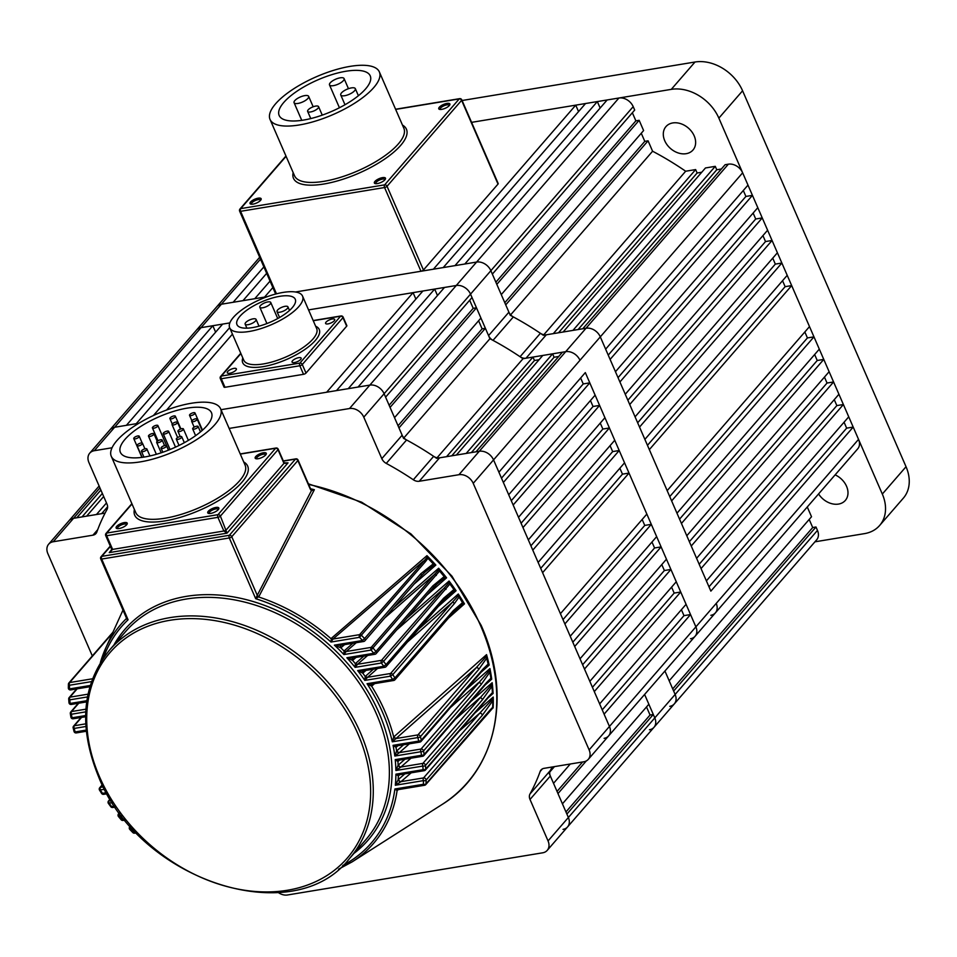 <?xml version="1.0" encoding="UTF-8"?>
<svg xmlns="http://www.w3.org/2000/svg" width="957" height="957" viewBox="0 0 957 957"><rect width="100%" height="100%" fill="white"/><g stroke="black" fill="none" stroke-linecap="round" stroke-linejoin="round"><path stroke-width="1.44" d="M92.339 655.94L47.85 553.613A11.915 9.056 -139.1 0 1 48.663 544.186A11.915 9.056 -139.1 0 1 53.209 541.746L92.925 535.178L97.71 529.676M260.495 259.144L221.378 304.23A11.915 9.056 -139.1 0 0 216.832 306.671A11.915 9.056 40.9 0 1 221.378 304.23L201.042 327.665A11.915 9.056 -139.1 0 0 196.496 330.105A11.915 9.056 40.9 0 1 201.042 327.665L114.625 427.277A11.915 9.056 -139.1 0 0 110.079 429.717A11.915 9.056 40.9 0 1 114.625 427.277L94.288 450.711L112.041 447.768M229.13 428.425L349.508 408.531L369.845 385.097A11.915 9.056 40.9 0 1 384.116 393.734L402.155 435.208A7.943 6.029 -139.1 0 0 406.593 439.969A256.273 194.582 40.9 0 1 433.653 456.333A7.943 6.029 -139.1 0 0 439.562 457.829L419.226 481.263A7.943 6.029 40.9 0 1 413.316 479.768L433.653 456.333M212.825 325.727L126.396 425.327L114.625 427.277L138.837 423.269L136.217 423.7L222.634 324.1L229.847 322.904L201.042 327.665L212.825 325.727L215.624 332.175M423.449 270.006L498.011 184.079L461.609 100.341L387.047 186.28L423.449 270.006A1.986 0.694 156.5 0 1 420.972 271.25L476.598 262.062A11.915 9.056 40.9 0 1 490.869 270.687L470.533 294.134L472.016 297.543L385.599 397.143L384.116 393.734A11.915 9.056 -139.1 0 0 369.845 385.097L358.062 387.047L444.479 287.447L456.262 285.497L308.561 309.901L413.065 292.639L326.648 392.238L220.995 409.692L369.845 385.097L456.262 285.497A11.915 9.056 40.9 0 1 470.533 294.134L488.572 335.608L508.909 312.173A7.943 6.029 -139.1 0 0 513.347 316.934A256.273 194.582 40.9 0 1 540.406 333.287A7.943 6.029 -139.1 0 0 546.315 334.794L525.979 358.229A7.943 6.029 40.9 0 1 520.07 356.722L540.406 333.287M473.225 483.333A11.915 9.056 -139.1 0 0 458.941 474.708L728.361 164.173A11.915 9.056 40.9 0 1 742.644 172.81L600.302 336.864A11.915 9.056 -139.1 0 0 586.031 328.227A11.915 9.056 40.9 0 1 600.302 336.864L579.966 360.299A11.915 9.056 -139.1 0 0 565.695 351.662A11.915 9.056 40.9 0 1 579.966 360.299L493.549 459.898A11.915 9.056 -139.1 0 0 479.278 451.273A11.915 9.056 40.9 0 1 493.549 459.898L473.225 483.333L589.129 749.905L609.453 726.459A11.915 9.056 40.9 0 1 608.64 735.897A11.915 9.056 -139.1 0 0 609.453 726.459L695.883 626.859A11.915 9.056 40.9 0 1 695.069 636.297A11.915 9.056 -139.1 0 0 695.883 626.859L716.207 603.424A11.915 9.056 40.9 0 1 715.393 612.863A11.915 9.056 -139.1 0 0 716.207 603.424L858.549 439.371A11.915 9.056 40.9 0 1 857.735 448.809L695.069 636.297A11.915 9.056 -139.1 0 1 690.523 638.738M493.549 459.898L609.453 726.459L604.106 714.161L690.523 614.561L695.883 626.859L585.325 372.596L498.908 472.196L493.549 459.898M570.288 763.997L553.517 783.328L548.983 772.909A256.273 194.582 40.9 0 0 552.225 766.988A256.273 194.582 40.9 0 1 550.323 770.529A7.943 6.029 -139.1 0 0 550.347 776.019L530.011 799.454L548.05 840.94A11.915 9.056 -139.1 0 1 547.237 850.366A11.915 9.056 -139.1 0 1 542.691 852.807L287.471 894.986A11.915 9.056 -139.1 0 1 278.272 892.51M100.868 490.044L76.811 517.773L73.545 518.311A11.915 9.056 -139.1 0 0 69 520.752A11.915 9.056 40.9 0 1 73.545 518.311L105.091 513.096M525.979 358.229L565.695 351.662L562.429 352.212L476.012 451.812L479.278 451.273L439.562 457.829M548.05 840.94L568.374 817.505A11.915 9.056 40.9 0 1 567.561 826.932A11.915 9.056 -139.1 0 0 568.374 817.505L550.347 776.019M530.011 799.454A7.943 6.029 40.9 0 1 529.999 793.963L550.323 770.529M542.38 768.89L540.155 771.462A256.273 194.582 40.9 0 1 529.999 793.963M540.155 771.462A7.943 6.029 40.9 0 1 541.016 769.966A7.943 6.029 40.9 0 1 544.055 768.339L583.77 761.772A11.915 9.056 -139.1 0 0 588.316 759.332A11.915 9.056 -139.1 0 0 589.129 749.905M458.941 474.708L419.226 481.263M406.593 439.969L386.269 463.403A256.273 194.582 40.9 0 1 413.316 479.768M386.269 463.403A7.943 6.029 40.9 0 1 381.819 458.642L402.155 435.208M618.928 98.009L476.598 262.062L464.815 264.012L607.157 99.959L618.928 98.009A11.915 9.056 40.9 0 1 633.199 106.646L634.694 110.055L492.353 274.109L490.869 270.687A11.915 9.056 -139.1 0 0 476.598 262.062L456.262 285.497A11.915 9.056 -139.1 0 1 470.533 294.134L363.78 417.168L381.819 458.642M363.78 417.168A11.915 9.056 -139.1 0 0 349.508 408.531M94.288 450.711A11.915 9.056 -139.1 0 0 89.743 453.151A11.915 9.056 -139.1 0 0 88.929 462.578L106.969 504.064A7.943 6.029 40.9 0 1 106.981 509.555A256.273 194.582 40.9 0 0 96.824 532.056A7.943 6.029 40.9 0 1 95.951 533.551A7.943 6.029 40.9 0 1 92.925 535.178M653.308 714.484L654.791 717.894A11.915 9.056 40.9 0 1 653.978 727.332A11.915 9.056 -139.1 0 0 654.791 717.894L568.374 817.505L566.891 814.084L653.308 714.484L650.042 715.023L646.513 706.924M807.265 506.971L811.524 516.744L669.182 680.798L664.936 671.013L675.128 694.459A11.915 9.056 40.9 0 1 674.314 703.897A11.915 9.056 -139.1 0 0 675.128 694.459L654.791 717.894L644.599 694.459L648.858 704.232L562.429 803.832L557.979 793.58L586.306 760.923M466.191 453.427L456.369 455.053L542.786 355.454L552.608 353.827L466.191 453.427M480.94 318.047L476.478 307.795L390.061 407.407L394.523 417.659L480.94 318.047M489.924 338.718L485.39 328.299L398.973 427.911L403.507 438.33A256.273 194.582 40.9 0 1 436.583 458.319L446.56 456.68L532.977 357.069L523 358.719A256.273 194.582 40.9 0 0 489.924 338.718L403.902 437.863M103.679 496.492L86.632 516.146L96.442 514.519L106.49 502.951M415.876 299.086L413.065 292.639M434.669 289.062L348.252 388.674L336.469 390.612L422.886 291.012L434.669 289.062L437.469 295.522M476.478 307.795L473.213 308.333L469.684 300.235M478.596 320.739L482.125 328.849L485.39 328.299M539.078 359.724L534.461 360.49L532.977 357.069M558.721 356.483L554.091 357.248L552.608 353.827M589.775 382.848L595.122 395.157L508.705 494.757L503.358 482.46L589.775 382.848L583.232 383.936L580.648 377.979M599.584 405.409L604.932 417.707L518.515 517.318L513.167 505.009L599.584 405.409L593.041 406.486L590.457 400.54M609.394 427.958L614.741 440.268L528.324 539.868L522.977 527.57L609.394 427.958L602.85 429.047L600.266 423.09M619.203 450.52L624.55 462.817L538.133 562.429L532.786 550.119L619.203 450.52L612.659 451.596L610.076 445.651M629.012 473.069L646.836 514.088L560.419 613.688L542.595 572.681L629.012 473.069L622.469 474.158L619.873 468.212M642.171 519.472L644.755 525.417L651.298 524.34L656.646 536.638L570.228 636.238L564.881 623.94L651.298 524.34M651.98 542.021L654.564 547.978L661.108 546.89L666.455 559.199L580.038 658.799L574.69 646.489L661.108 546.89M661.777 564.582L664.373 570.528L670.917 569.451L676.264 581.748L589.847 681.348L584.5 669.051L670.917 569.451M671.587 587.131L674.171 593.089L680.714 592L686.073 604.31L599.656 703.909L594.297 691.6L680.714 592M681.396 609.693L683.98 615.638L690.523 614.561M563.015 829.372A11.915 9.056 -139.1 0 0 567.561 826.932L816.656 539.844A11.915 9.056 40.9 0 0 817.469 530.405L815.974 526.996L673.644 691.05L675.128 694.459L817.469 530.405M604.106 738.337A11.915 9.056 -139.1 0 0 608.64 735.897L588.316 759.332M153.383 415.553L229.632 327.665M166.578 410.039L232.443 334.125M549.808 771.964L554.45 766.617M437.062 457.769L523 358.719M593.041 406.486L511.301 500.702M683.98 615.638L602.24 709.855M583.232 383.936L501.492 478.153M602.85 429.047L521.098 523.264M612.659 451.596L530.908 545.813M622.469 474.158L540.717 568.374M644.755 525.417L563.003 619.634M674.171 593.089L592.431 687.305M664.373 570.528L582.622 664.744M654.564 547.978L572.812 642.195M107.603 506.791L101.645 513.67M102.351 493.453L82.015 516.912M398.04 425.757L482.125 328.849M389.128 405.254L473.213 308.333M534.461 360.49L451.752 455.819M554.091 357.248L471.382 452.577M557.046 791.427L582.598 761.963M565.958 811.931L650.042 715.023M449.312 105.569A6.065 2.105 -23.5 0 0 449.802 104.851A6.065 2.105 -23.5 0 0 446.273 103.535A6.065 2.105 -23.5 0 0 439.335 107.208A6.065 2.105 -23.5 0 0 439.466 109.349A6.065 2.105 -23.5 0 0 444.467 108.596A6.065 2.105 -23.5 0 0 449.312 105.569M449.335 105.533A4.964 1.723 -23.5 0 0 449.288 105.342A4.964 1.723 -23.5 0 0 445.483 105.21A4.964 1.723 -23.5 0 0 440.639 108.009A4.964 1.723 -23.5 0 0 440.184 109.313A4.964 1.723 -23.5 0 0 440.28 109.469M384.929 179.772A6.065 2.105 -23.5 0 0 385.408 179.067A6.065 2.105 -23.5 0 0 381.879 177.751A6.065 2.105 -23.5 0 0 374.941 181.423A6.065 2.105 -23.5 0 0 375.084 183.565A6.065 2.105 -23.5 0 0 380.073 182.811A6.065 2.105 -23.5 0 0 384.929 179.772M384.941 179.749A4.964 1.723 -23.5 0 0 384.893 179.557A4.964 1.723 -23.5 0 0 381.101 179.426A4.964 1.723 -23.5 0 0 376.257 182.213A4.964 1.723 -23.5 0 0 375.79 183.517A4.964 1.723 -23.5 0 0 375.898 183.684M260.591 200.324A6.065 2.105 -23.5 0 0 261.07 199.618A6.065 2.105 -23.5 0 0 257.541 198.29A6.065 2.105 -23.5 0 0 250.602 201.975A6.065 2.105 -23.5 0 0 250.746 204.104A6.065 2.105 -23.5 0 0 255.734 203.363A6.065 2.105 -23.5 0 0 260.591 200.324A4.964 1.723 -23.5 0 0 260.555 200.109A4.964 1.723 -23.5 0 0 256.763 199.977A4.964 1.723 -23.5 0 0 251.918 202.764A4.964 1.723 -23.5 0 0 251.452 204.068A4.964 1.723 -23.5 0 0 251.559 204.236M294.816 100.605A7.943 2.751 -23.5 0 0 294.074 102.698A7.943 2.751 -23.5 0 0 300.151 102.913A7.943 2.751 -23.5 0 0 307.903 98.439A7.943 2.751 -23.5 0 0 308.644 96.358A7.943 2.751 -23.5 0 0 302.568 96.143A7.943 2.751 -23.5 0 0 294.816 100.605M330.237 82.816A7.943 2.751 -23.5 0 0 329.495 84.91A7.943 2.751 -23.5 0 0 335.584 85.125A7.943 2.751 -23.5 0 0 343.336 80.663A7.943 2.751 -23.5 0 0 344.077 78.57A7.943 2.751 -23.5 0 0 337.988 78.354A7.943 2.751 -23.5 0 0 330.237 82.816M341.493 92.889A7.943 2.751 -23.5 0 0 340.752 94.982A7.943 2.751 -23.5 0 0 346.841 95.198A7.943 2.751 -23.5 0 0 354.58 90.736A7.943 2.751 -23.5 0 0 355.322 88.642A7.943 2.751 -23.5 0 0 349.245 88.427A7.943 2.751 -23.5 0 0 341.493 92.889M308.202 109.84A5.957 2.07 -23.5 0 0 307.64 111.407A5.957 2.07 -23.5 0 0 312.209 111.562A5.957 2.07 -23.5 0 0 318.023 108.213A5.957 2.07 -23.5 0 0 318.573 106.646A5.957 2.07 -23.5 0 0 314.016 106.49A5.957 2.07 -23.5 0 0 308.202 109.84M365.598 88.917A49.668 17.226 -23.5 0 0 370.239 75.866A49.668 17.226 -23.5 0 0 332.223 74.538A49.668 17.226 -23.5 0 0 283.798 102.423A49.668 17.226 -23.5 0 0 279.157 115.474A49.668 17.226 -23.5 0 0 317.174 116.802A49.668 17.226 -23.5 0 0 365.598 88.917M275.616 103.775A59.597 20.671 -23.5 0 0 270.041 119.434A59.597 20.671 -23.5 0 0 315.666 121.037A59.597 20.671 -23.5 0 0 373.78 87.566A59.597 20.671 -23.5 0 0 379.355 71.907A59.597 20.671 -23.5 0 0 333.73 70.304A59.597 20.671 -23.5 0 0 275.616 103.775M286.083 156.314L240.697 208.626L384.666 184.845L459.228 98.906A1.986 1.507 -139.1 0 1 461.609 100.341A1.986 0.694 -23.5 0 0 461.788 99.827L498.19 183.553A1.986 0.694 156.5 0 1 498.011 184.079M227.73 371.495A4.964 1.723 -23.5 0 0 227.264 372.799A4.964 1.723 -23.5 0 0 231.068 372.931A4.964 1.723 -23.5 0 0 235.912 370.144A4.964 1.723 -23.5 0 0 236.367 368.84A4.964 1.723 -23.5 0 0 232.575 368.708A4.964 1.723 -23.5 0 0 227.73 371.495M292.507 360.789A4.964 1.723 -23.5 0 0 292.052 362.093A4.964 1.723 -23.5 0 0 295.845 362.225A4.964 1.723 -23.5 0 0 300.689 359.437A4.964 1.723 -23.5 0 0 301.156 358.133A4.964 1.723 -23.5 0 0 297.352 358.002A4.964 1.723 -23.5 0 0 292.507 360.789M326.062 322.126A4.964 1.723 -23.5 0 0 325.595 323.43A4.964 1.723 -23.5 0 0 329.399 323.562A4.964 1.723 -23.5 0 0 334.244 320.774A4.964 1.723 -23.5 0 0 334.711 319.471A4.964 1.723 -23.5 0 0 330.907 319.327A4.964 1.723 -23.5 0 0 326.062 322.126M270.185 304.039A5.957 2.07 -23.5 0 0 270.747 302.472A5.957 2.07 -23.5 0 0 266.19 302.316A5.957 2.07 -23.5 0 0 260.376 305.666A5.957 2.07 -23.5 0 0 259.814 307.233A5.957 2.07 -23.5 0 0 264.383 307.388A5.957 2.07 -23.5 0 0 270.185 304.039M255.519 320.954A5.957 2.07 -23.5 0 0 256.069 319.387A5.957 2.07 -23.5 0 0 251.512 319.231A5.957 2.07 -23.5 0 0 245.698 322.581A5.957 2.07 -23.5 0 0 245.136 324.136A5.957 2.07 -23.5 0 0 249.705 324.303A5.957 2.07 -23.5 0 0 255.519 320.954M287.387 308.441A5.957 2.07 -23.5 0 0 287.949 306.874A5.957 2.07 -23.5 0 0 283.392 306.719A5.957 2.07 -23.5 0 0 277.578 310.068A5.957 2.07 -23.5 0 0 277.016 311.635A5.957 2.07 -23.5 0 0 281.585 311.791A5.957 2.07 -23.5 0 0 287.387 308.441M292.304 307.628A31.784 11.017 156.5 0 1 261.309 325.488A31.784 11.017 156.5 0 1 236.977 324.626A31.784 11.017 156.5 0 1 239.944 316.277A31.784 11.017 156.5 0 1 270.939 298.428A31.784 11.017 156.5 0 1 295.27 299.278A31.784 11.017 156.5 0 1 292.304 307.628M233.4 317.365A39.727 13.781 156.5 0 1 272.147 295.043A39.727 13.781 156.5 0 1 302.556 296.12A39.727 13.781 156.5 0 1 298.847 306.551A39.727 13.781 156.5 0 1 260.101 328.861A39.727 13.781 156.5 0 1 229.692 327.796A39.727 13.781 156.5 0 1 233.4 317.365M346.673 326.193L342.965 317.652A1.986 0.694 156.5 0 0 343.144 317.126L346.865 325.667A1.986 0.694 156.5 0 1 346.673 326.193L306.013 373.063A1.986 0.694 156.5 0 1 303.525 374.307L224.991 387.286A1.986 0.694 156.5 0 1 224.022 387.095L220.301 378.553A1.986 0.694 156.5 0 0 221.282 378.745L224.991 387.286M393.734 607.575L438.653 568.243L439.036 569.762A197.369 149.866 40.9 0 1 445.256 577.274L437.301 583.734M438.653 568.243A197.118 149.663 40.9 0 1 446.572 577.813L445.424 577.406M406.749 618.33L449.06 581.031L449.407 582.634A197.369 149.866 40.9 0 1 454.886 590.206L448.043 595.852M449.06 581.031A197.118 149.663 40.9 0 1 456.094 590.744L455.03 590.337M418.652 629.12L458.283 594.01L458.582 595.685A197.369 149.866 40.9 0 1 463.379 603.329L457.542 608.209M458.283 594.01A197.118 149.663 40.9 0 1 464.48 603.867L463.499 603.448M486.515 656.538A197.369 149.866 40.9 0 1 488.56 664.637L482.723 670.355A1.986 1.507 -139.1 0 0 482.974 669.122L488.118 664.074A197.668 150.082 -139.1 0 0 486.646 658.213L478.799 669.362L420.422 736.639A1.986 0.873 165.4 0 1 417.838 737.584L392.298 741.807L393.722 736.974L486.551 654.636L486.646 658.213M486.551 654.636A197.118 149.663 40.9 0 1 489.194 665.079L488.596 664.72M465.688 689.985L489.936 668.584L491.216 678.836L486.252 683.705A1.986 1.507 -139.1 0 0 486.527 682.616L490.869 678.25A197.668 150.082 -139.1 0 0 489.84 672.221L481.18 684.494L423.544 750.922A1.986 0.945 170 0 1 420.924 751.723L394.822 756.042L396.629 750.97L403.567 744.785M491.204 678.776L491.731 679.159L485.211 684.901M409.345 743.828L399.38 752.621L421.02 749.044L489.757 670.199L489.84 672.221M470.856 701.457L492.185 682.712A197.118 149.663 40.9 0 1 493.094 693.454L491.731 693.957M492.185 682.712L492.676 693.059M410.996 758.207L400.947 767.012L422.934 763.375L491.922 684.351L491.91 686.42L482.364 699.818L425.47 765.409A1.986 1.017 174.9 0 1 422.827 766.067L395.887 770.517L398.16 765.205L404.943 759.2M492.831 707.678L489.589 711.027A1.986 1.507 -139.1 0 0 489.888 710.226L492.688 707.271A197.668 150.082 -139.1 0 0 492.747 700.787L482.268 715.369L426.104 780.099A1.986 1.077 -179.8 0 1 423.461 780.613L395.325 785.254L398.184 779.68L404.823 773.878M474.851 713.073L493.238 697.055L492.855 707.594M411.163 772.825L400.983 781.654L423.568 777.921L479.732 713.192L492.891 698.694L492.747 700.787M492.987 707.845L425.757 784.608A1.986 1.507 -139.1 0 0 426.044 783.807L489.888 710.226M311.121 489.517L310.403 488.453A1.986 0.694 -23.5 0 1 310.212 488.967L297.866 460.556L231.773 536.721L257.266 595.338L311.408 490.714L310.212 488.967M310.451 489.23L314.363 489.697L258.928 596.486L255.698 598.699L257.266 595.338A1.986 1.328 27.1 0 0 258.928 596.486M427.36 557.106L427.923 558.314L425.339 561.783A1.986 1.507 40.9 0 0 423.449 561.065L333 639.037L359.617 634.647L427.36 557.106A197.369 149.866 40.9 0 1 434.43 564.558L435.854 565.073L414.094 584.105M427.265 556.926L426.954 555.67A197.118 149.663 40.9 0 1 435.854 565.073M126.659 524.735A6.065 2.105 -23.5 0 0 127.149 524.029A6.065 2.105 -23.5 0 0 123.62 522.713A6.065 2.105 -23.5 0 0 116.682 526.386A6.065 2.105 -23.5 0 0 116.814 528.515A6.065 2.105 -23.5 0 0 121.814 527.774A6.065 2.105 -23.5 0 0 126.659 524.735A4.964 1.723 -23.5 0 0 126.635 524.52A4.964 1.723 -23.5 0 0 122.831 524.388A4.964 1.723 -23.5 0 0 117.986 527.175A4.964 1.723 -23.5 0 0 117.532 528.479A4.964 1.723 -23.5 0 0 117.627 528.647M265.723 454.91A6.065 2.105 -23.5 0 0 266.213 454.204A6.065 2.105 -23.5 0 0 262.685 452.888A6.065 2.105 -23.5 0 0 255.746 456.561A6.065 2.105 -23.5 0 0 255.878 458.702A6.065 2.105 -23.5 0 0 260.878 457.948A6.065 2.105 -23.5 0 0 265.723 454.91M265.747 454.886A4.964 1.723 -23.5 0 0 265.699 454.695A4.964 1.723 -23.5 0 0 261.895 454.563A4.964 1.723 -23.5 0 0 257.05 457.35A4.964 1.723 -23.5 0 0 256.584 458.666A4.964 1.723 -23.5 0 0 256.691 458.822M218.28 509.603A6.065 2.105 -23.5 0 0 218.758 508.897A6.065 2.105 -23.5 0 0 215.241 507.569A6.065 2.105 -23.5 0 0 208.303 511.253A6.065 2.105 -23.5 0 0 208.435 513.383A6.065 2.105 -23.5 0 0 213.435 512.641A6.065 2.105 -23.5 0 0 218.28 509.603M218.304 509.579A4.964 1.723 -23.5 0 0 218.256 509.387A4.964 1.723 -23.5 0 0 214.452 509.256A4.964 1.723 -23.5 0 0 209.607 512.043A4.964 1.723 -23.5 0 0 209.14 513.347A4.964 1.723 -23.5 0 0 209.248 513.514M104.696 789.322L99.516 789.98M112.567 802.672L108.428 803.222M121.826 815.795L118.572 816.261M132.592 828.666L129.805 829.42L132.867 832.602L135.547 831.848M344.64 644.623L340.848 647.817L334.4 645.138L362.536 640.496A1.986 1.089 -99.4 0 0 363.708 641.477A1.986 1.089 -99.4 0 0 364.127 641.226A1.986 1.507 -139.1 0 0 364.88 640.819L421.044 576.078A1.986 1.507 -139.1 0 0 420.733 573.829L433.222 563.9A197.668 150.082 -139.1 0 0 427.923 558.314M356.076 657.387L352.571 660.366L346.853 657.734L373.792 653.284A1.986 1.089 -99.4 0 0 374.965 654.265A1.986 1.089 -99.4 0 0 375.383 654.014A1.986 1.507 -139.1 0 0 376.137 653.607L433.043 588.029A1.986 1.507 -139.1 0 0 432.827 585.899L444.156 576.604A197.668 150.082 -139.1 0 0 439.562 571.054L371.101 650.066L343.898 654.564L344.042 651.035L352.834 643.271M366.017 670.402L362.787 673.154L357.679 670.594L383.769 666.287A1.986 1.089 -99.4 0 0 384.941 667.268A1.986 1.089 -99.4 0 0 385.36 667.017A1.986 1.507 -139.1 0 0 386.114 666.61L443.761 600.183A1.986 1.507 -139.1 0 0 443.653 598.185L453.893 589.536A197.668 150.082 -139.1 0 0 449.886 583.997L383.601 661.311L381.388 663.022L355.119 667.364L355.358 663.656L363.827 656.107M374.606 683.633L371.639 686.181L367.045 683.705L392.573 679.482A1.986 1.089 -99.4 0 0 393.746 680.463A1.986 1.089 -99.4 0 0 394.164 680.212A1.986 1.507 -139.1 0 0 394.918 679.805L453.295 612.528A1.986 1.507 -139.1 0 0 453.271 610.674L462.494 602.659A197.668 150.082 -139.1 0 0 459.013 597.12L454.443 603.532L392.789 674.601L390.48 676.168L364.832 680.403L365.203 676.503L373.386 669.182M450.508 707.486L478.667 682.604A1.986 1.507 40.9 0 1 481.18 684.494M455.412 719.257L479.84 697.797A1.986 1.507 40.9 0 1 482.364 699.818M459.3 730.992L479.732 713.192A1.986 1.507 40.9 0 1 482.268 715.369M175.095 416.989A2.979 1.029 156.5 0 1 172.188 418.664A2.979 1.029 156.5 0 1 169.903 418.592A2.979 1.029 156.5 0 1 170.179 417.802A2.979 1.029 156.5 0 1 173.085 416.128A2.979 1.029 156.5 0 1 175.37 416.211A2.979 1.029 156.5 0 1 175.095 416.989M157.606 426.332A2.979 1.029 156.5 0 1 154.711 428.006A2.979 1.029 156.5 0 1 152.426 427.935A2.979 1.029 156.5 0 1 152.701 427.145A2.979 1.029 156.5 0 1 155.608 425.47A2.979 1.029 156.5 0 1 157.893 425.554A2.979 1.029 156.5 0 1 157.606 426.332M134.04 437.827A2.979 1.029 -23.5 0 0 133.765 438.605A2.979 1.029 -23.5 0 0 136.038 438.689A2.979 1.029 -23.5 0 0 138.944 437.014A2.979 1.029 -23.5 0 0 139.232 436.236A2.979 1.029 -23.5 0 0 136.947 436.153A2.979 1.029 -23.5 0 0 134.04 437.827M148.766 435.387A2.979 1.029 -23.5 0 0 148.491 436.177A2.979 1.029 -23.5 0 0 150.763 436.26A2.979 1.029 -23.5 0 0 153.67 434.586A2.979 1.029 -23.5 0 0 153.945 433.796A2.979 1.029 -23.5 0 0 151.673 433.724A2.979 1.029 -23.5 0 0 148.766 435.387M163.491 432.959A2.979 1.029 -23.5 0 0 163.204 433.736A2.979 1.029 -23.5 0 0 165.489 433.82A2.979 1.029 -23.5 0 0 168.396 432.145A2.979 1.029 -23.5 0 0 168.671 431.368A2.979 1.029 -23.5 0 0 166.398 431.284A2.979 1.029 -23.5 0 0 163.491 432.959M177.248 423.09A2.979 1.029 156.5 0 1 174.341 424.764A2.979 1.029 156.5 0 1 172.057 424.681A2.979 1.029 156.5 0 1 172.332 423.903A2.979 1.029 156.5 0 1 175.239 422.228A2.979 1.029 156.5 0 1 177.524 422.312A2.979 1.029 156.5 0 1 177.248 423.09M194.726 413.747A2.979 1.029 156.5 0 1 191.819 415.422A2.979 1.029 156.5 0 1 189.534 415.338A2.979 1.029 156.5 0 1 189.821 414.56A2.979 1.029 156.5 0 1 192.728 412.886A2.979 1.029 156.5 0 1 195.001 412.969A2.979 1.029 156.5 0 1 194.726 413.747M196.879 419.848A2.979 1.029 156.5 0 1 193.972 421.523A2.979 1.029 156.5 0 1 191.687 421.439A2.979 1.029 156.5 0 1 191.962 420.661A2.979 1.029 156.5 0 1 194.869 418.987A2.979 1.029 156.5 0 1 197.154 419.07A2.979 1.029 156.5 0 1 196.879 419.848M178.217 430.53A2.979 1.029 -23.5 0 0 177.93 431.308A2.979 1.029 -23.5 0 0 180.215 431.392A2.979 1.029 -23.5 0 0 183.122 429.717A2.979 1.029 -23.5 0 0 183.397 428.927A2.979 1.029 -23.5 0 0 181.112 428.856A2.979 1.029 -23.5 0 0 178.217 430.53M137.318 444.873A2.979 1.029 -23.5 0 0 137.042 445.663A2.979 1.029 -23.5 0 0 139.327 445.735A2.979 1.029 -23.5 0 0 142.234 444.06A2.979 1.029 -23.5 0 0 142.509 443.282A2.979 1.029 -23.5 0 0 140.224 443.199A2.979 1.029 -23.5 0 0 137.318 444.873M141.72 450.603A2.979 1.029 -23.5 0 0 141.445 451.393A2.979 1.029 -23.5 0 0 143.729 451.465A2.979 1.029 -23.5 0 0 146.636 449.79A2.979 1.029 -23.5 0 0 146.911 449.012A2.979 1.029 -23.5 0 0 144.627 448.929A2.979 1.029 -23.5 0 0 141.72 450.603M156.948 441.632A2.979 1.029 -23.5 0 0 156.673 442.421A2.979 1.029 -23.5 0 0 158.958 442.493A2.979 1.029 -23.5 0 0 161.865 440.818A2.979 1.029 -23.5 0 0 162.14 440.041A2.979 1.029 -23.5 0 0 159.855 439.957A2.979 1.029 -23.5 0 0 156.948 441.632M161.362 447.362A2.979 1.029 -23.5 0 0 161.075 448.139A2.979 1.029 -23.5 0 0 163.36 448.223A2.979 1.029 -23.5 0 0 166.267 446.548A2.979 1.029 -23.5 0 0 166.542 445.771A2.979 1.029 -23.5 0 0 164.257 445.687A2.979 1.029 -23.5 0 0 161.362 447.362M176.59 438.39A2.979 1.029 -23.5 0 0 176.303 439.167A2.979 1.029 -23.5 0 0 178.588 439.251A2.979 1.029 -23.5 0 0 181.495 437.576A2.979 1.029 -23.5 0 0 181.77 436.799A2.979 1.029 -23.5 0 0 179.485 436.715A2.979 1.029 -23.5 0 0 176.59 438.39M192.931 428.09A2.979 1.029 -23.5 0 0 192.656 428.88A2.979 1.029 -23.5 0 0 194.941 428.951A2.979 1.029 -23.5 0 0 197.848 427.277A2.979 1.029 -23.5 0 0 198.123 426.499A2.979 1.029 -23.5 0 0 195.838 426.415A2.979 1.029 -23.5 0 0 192.931 428.09M206.844 425.793A49.668 17.226 -23.5 0 0 211.485 412.754A49.668 17.226 -23.5 0 0 173.468 411.414A49.668 17.226 -23.5 0 0 125.044 439.311A49.668 17.226 -23.5 0 0 120.403 452.362A49.668 17.226 -23.5 0 0 158.419 453.69A49.668 17.226 -23.5 0 0 206.844 425.793M116.862 440.663A59.597 20.671 -23.5 0 0 111.287 456.322A59.597 20.671 -23.5 0 0 156.912 457.913A59.597 20.671 -23.5 0 0 215.026 424.441A59.597 20.671 -23.5 0 0 220.6 408.795A59.597 20.671 -23.5 0 0 174.975 407.192A59.597 20.671 -23.5 0 0 116.862 440.663M425.339 561.783L359.509 637.326L331.002 642.039L331.433 638.259A1.986 1.232 49.4 0 0 333 639.037L331.002 642.039A165.226 125.451 -139.1 0 0 255.698 598.699L229.297 537.966L101.681 559.055A1.986 0.694 156.5 0 1 100.712 558.864L126.396 617.947L128.082 619.777L126.109 618.856L126.432 618.174M331.433 638.259L426.954 555.67M446.572 577.813L426.774 595.242M456.094 590.744L438.222 606.559M464.48 603.867L448.498 618.055M489.194 665.079L481.096 672.233M397.909 745.718L395.995 747.333L393.064 745.336L396.569 745.934L419.884 742.082A1.986 1.089 -99.4 0 1 418.711 741.101A1.986 0.885 -13.4 0 0 421.307 740.192L482.974 669.122M399.583 760.085L397.897 761.497L395.229 759.631L398.519 760.277A1.986 1.459 60.1 0 1 398.543 760.265L398.519 760.265A1.986 1.459 60.1 0 0 397.897 761.497A167.176 126.934 40.9 0 1 398.16 765.205A1.986 1.017 -139.8 0 0 400.648 767.239L395.887 770.517A165.226 125.451 -139.1 0 0 395.229 759.631L421.511 755.288A1.986 0.957 -8.8 0 0 424.13 754.523L486.527 682.616M493.094 693.454L488.082 697.832M399.787 774.703L398.339 775.912L395.911 774.177L398.949 774.859A1.986 1.471 59.8 0 1 398.973 774.847L399.081 774.763M398.327 789.609L397.095 790.602L394.894 788.987L397.729 789.704A1.986 1.232 49.4 0 0 397.538 790.279M367.62 655.485L357.595 664.278L381.496 660.33L443.881 588.423L396.593 630.029M356.291 642.697L346.147 651.526L371.208 647.375L434.322 574.643L384.738 617.935M377.513 668.5L367.56 677.293L390.588 673.489L452.242 602.42L407.419 642.063M394.128 736.531A1.986 1.28 -131.6 0 0 396.425 738.457L417.934 734.892L476.311 667.615L392.298 741.807A165.226 125.451 -139.1 0 0 367.045 683.705L371.818 684.088L393.746 680.463A1.986 1.986 0 0 0 394.918 679.805A1.986 1.507 -139.1 0 0 394.906 677.951L453.271 610.674M491.766 693.933L488.572 697.258A1.986 1.507 -139.1 0 0 488.86 696.313L492.424 692.641A197.668 150.082 -139.1 0 0 491.91 686.42M119.721 813.019L119.254 813.558A1.986 1.507 -139.1 0 0 118.501 813.964A1.986 1.986 0 0 0 118.465 816.524L121.18 819.766L124.374 819.036M338.539 869.207L352.08 861.91A167.176 126.934 40.9 0 0 397.095 790.602A1.986 1.495 59.5 0 1 397.729 789.704L424.573 785.266A1.986 1.986 0 0 0 425.757 784.608A1.986 1.507 -139.1 0 1 424.992 785.015A1.986 1.089 -99.4 0 1 424.573 785.266A1.986 1.089 -99.4 0 1 423.401 784.285A1.986 1.101 1.6 0 0 426.044 783.807A197.668 150.082 40.9 0 0 426.104 780.099A1.986 1.507 40.9 0 0 423.568 777.921A1.986 1.089 -99.4 0 0 423.461 780.613A195.683 148.574 -139.1 0 1 423.401 784.285L394.894 788.987A165.226 125.451 -139.1 0 1 342.738 865.511M398.626 779.237A1.986 1.244 -130.9 0 0 400.983 781.654L395.325 785.254A165.226 125.451 -139.1 0 0 395.911 774.177L423.114 769.679A1.986 1.029 -3.8 0 0 425.745 769.057L488.86 696.313M110.402 799.251L109.277 800.554A1.986 1.507 -139.1 0 0 108.524 800.961A1.986 1.986 0 0 0 108.404 803.413L110.809 806.715L114.744 805.973M398.591 764.763A1.986 1.256 -131.2 0 0 400.947 767.012L400.648 767.239M102.483 785.039L100.473 787.348A1.986 1.507 -139.1 0 0 99.719 787.755A1.986 1.986 0 0 0 99.528 790.111L101.645 793.449L106.538 792.683M397.047 750.527A1.986 1.268 -131.4 0 0 399.38 752.621L394.822 756.042A165.226 125.451 -139.1 0 0 393.064 745.336L418.711 741.101A195.683 148.574 -139.1 0 0 417.838 737.584A1.986 1.089 -99.4 0 1 417.934 734.892A1.986 1.507 40.9 0 1 420.422 736.639A197.668 150.082 40.9 0 1 421.307 740.192A1.986 1.507 -139.1 0 1 420.302 741.831A1.986 1.089 -99.4 0 1 419.884 742.082A1.986 1.986 0 0 0 421.056 741.424L482.723 670.355M85.879 726.495L74.227 728.421A1.986 0.885 166.6 0 1 73.151 727.906L74.036 731.459A1.986 0.873 -14.6 0 0 75.113 731.938A1.986 1.089 80.6 0 0 76.285 732.918A1.986 1.986 0 0 1 74.036 731.459A1.986 0.873 -14.6 0 1 74.215 730.933M85.735 711.864L71.44 714.233A1.986 0.957 171.2 0 1 70.316 713.563L70.914 717.164A1.986 0.945 -10 0 0 72.026 717.798A1.986 1.089 80.6 0 0 73.199 718.779A1.986 1.986 0 0 1 70.914 717.164A1.986 0.945 -10 0 1 71.105 716.649M392.573 679.482L394.906 677.951A197.668 150.082 40.9 0 0 392.789 674.601A1.986 1.507 40.9 0 0 390.588 673.489A1.986 1.089 -99.4 0 0 390.48 676.168A195.683 148.574 -139.1 0 1 392.573 679.482M365.598 676.073A1.986 1.268 -131.5 0 0 367.56 677.293L364.832 680.403A165.226 125.451 -139.1 0 0 357.679 670.594L362.847 670.917L384.941 667.268A1.986 1.986 0 0 0 386.114 666.61A1.986 1.507 -139.1 0 0 386.018 664.613L443.653 598.185M87.458 696.935L69.837 699.842A1.986 1.029 176.2 0 1 68.701 699.005L68.701 699.005A1.986 1.029 176.2 0 1 68.892 698.514A1.986 1.507 -139.1 0 1 69.179 697.569A1.986 1.986 0 0 0 68.701 699.005L68.988 702.665A1.986 1.017 -5.1 0 0 70.112 703.455A1.986 1.089 80.6 0 0 71.285 704.448A1.986 1.986 0 0 1 68.988 702.665A1.986 1.017 -5.1 0 1 69.179 702.163M383.769 666.287L386.018 664.613A197.668 150.082 40.9 0 0 383.601 661.311A1.986 1.507 40.9 0 0 381.496 660.33A1.986 1.089 -99.4 0 0 381.388 663.022A195.683 148.574 -139.1 0 1 383.769 666.287M355.741 663.213A1.986 1.268 -131.3 0 0 357.595 664.278L355.119 667.364A165.226 125.451 -139.1 0 0 346.853 657.734L352.475 657.985L374.965 654.265A1.986 1.986 0 0 0 376.137 653.607A1.986 1.507 -139.1 0 0 375.934 651.478L432.827 585.899M91.453 681.623L69.538 685.236A1.986 1.101 -178.4 0 1 68.402 684.207A1.986 1.101 -178.4 0 1 68.593 683.765A1.986 1.507 -139.1 0 1 68.892 682.963A1.986 1.986 0 0 0 68.402 684.207L68.342 687.927A1.986 1.077 0.2 0 0 69.49 688.908A1.986 1.089 80.6 0 0 70.651 689.901A1.986 1.986 0 0 1 68.342 687.927A1.986 1.077 0.2 0 1 68.533 687.473M373.792 653.284L375.934 651.478A197.668 150.082 40.9 0 0 373.218 648.224A1.986 1.507 40.9 0 0 371.208 647.375A1.986 1.089 -99.4 0 0 371.101 650.066A195.683 148.574 -139.1 0 1 373.792 653.284M344.424 650.604A1.986 1.256 -131 0 0 346.147 651.526L343.898 654.564A165.226 125.451 -139.1 0 0 334.4 645.138L340.572 645.293L363.708 641.477A1.986 1.986 0 0 0 364.88 640.819A1.986 1.507 -139.1 0 0 364.557 638.558L420.733 573.829M362.536 640.496L364.557 638.558A197.668 150.082 40.9 0 0 361.507 635.364A1.986 1.507 40.9 0 0 359.617 634.647A1.986 1.089 -99.4 0 0 359.509 637.326A195.683 148.574 -139.1 0 1 362.536 640.496M340.836 645.257A1.986 1.22 -116.3 0 0 340.848 647.817A167.176 126.934 40.9 0 1 344.042 651.035A1.986 1.22 -145.9 0 0 345.896 651.753M340.907 645.245A1.986 1.244 -130.9 0 0 341.35 647.494M434.622 564.69L425.207 571.927M332.761 639.264A1.986 1.232 33.5 0 1 331.05 638.702A167.176 126.934 40.9 0 0 258.605 596.965A1.986 1.196 41.4 0 1 257.122 595.625M100.401 662.555A167.176 126.934 40.9 0 1 105.701 648.14A167.176 126.934 40.9 0 1 126.109 618.856A1.986 1.603 -157.8 0 0 126.468 618.09M310.558 488.776A197.226 149.747 40.9 0 1 314.363 489.697L311.408 490.714A1.986 1.376 -48.9 0 0 311.073 489.482M488.572 697.258L425.458 770.002A1.986 1.507 -139.1 0 1 424.705 770.409A1.986 1.089 -99.4 0 1 424.286 770.66L398.973 774.847A1.986 1.471 59.8 0 0 398.339 775.912A167.176 126.934 40.9 0 1 398.184 779.68A1.986 0.981 -138.7 0 0 400.684 781.893M398.77 775.589A1.986 1.256 49 0 1 398.997 774.835L398.949 774.859M396.437 747.01A1.986 1.268 48.5 0 1 396.641 745.922A1.986 1.435 60.5 0 0 395.995 747.333A167.176 126.934 40.9 0 1 396.629 750.97A1.986 1.053 -140.8 0 0 399.093 752.848M398.339 761.174A1.986 1.268 48.7 0 1 398.567 760.265M371.974 684.064A1.986 1.34 62.2 0 0 371.639 686.181A167.176 126.934 40.9 0 1 384.846 711.218A167.176 126.934 40.9 0 1 393.722 736.974A1.986 1.089 -141.6 0 0 396.162 738.684M478.799 669.362A1.986 1.507 40.9 0 0 476.311 667.615L486.455 656.227M363.026 670.893A1.986 1.304 62.6 0 0 362.787 673.154A167.176 126.934 40.9 0 1 365.203 676.503A1.986 1.184 -144.7 0 0 367.309 677.52M454.443 603.532A1.986 1.507 40.9 0 0 452.242 602.42L458.475 595.457M372.106 685.858A1.986 1.28 48.4 0 1 372.01 684.064M352.69 657.949A1.986 1.268 63.1 0 0 352.571 660.366A167.176 126.934 40.9 0 1 355.358 663.656A1.986 1.208 -145.3 0 0 357.344 664.505M445.998 589.404A1.986 1.507 40.9 0 0 443.881 588.423L449.3 582.418M363.265 672.831A1.986 1.268 48.6 0 1 363.074 670.881M436.332 575.48A1.986 1.507 40.9 0 0 434.322 574.643L438.928 569.571M353.061 660.031A1.986 1.256 48.8 0 1 352.75 657.938M110.892 551.184L111.634 549.21A1.986 0.694 -23.5 0 0 112.615 549.402L223.866 531.015A1.986 0.694 -23.5 0 0 226.342 529.771L283.954 463.367A1.986 0.694 -23.5 0 0 284.145 462.841L288.033 462.853L283.954 463.367L278.009 449.694L220.397 516.098L227.036 533.157L223.866 531.015L217.921 517.342L106.67 535.729L112.615 549.402L109.242 552.62L111.885 549.39M458.582 595.685L459.013 597.12M463.379 603.329L462.494 602.659M449.407 582.634L449.886 583.997M454.886 590.206L453.893 589.536M439.036 569.762L439.562 571.054M445.256 577.274L444.156 576.604M434.43 564.558L433.222 563.9M263.869 266.895L233.149 302.28L221.378 304.23L267.422 296.622L264.563 297.101L272.853 287.555M742.644 172.81L747.991 185.108L605.649 349.161L600.302 336.864L710.86 591.127L853.201 427.073L858.549 439.371M633.199 106.646L490.869 270.687L508.909 312.173M728.361 164.173L725.095 164.724L582.753 328.765L586.031 328.227L546.315 334.794M649.432 729.772A11.915 9.056 -139.1 0 0 653.978 727.332M513.347 316.934L493.011 340.369A256.273 194.582 40.9 0 1 520.07 356.722M493.011 340.369A7.943 6.029 40.9 0 1 488.572 335.608M694.196 135.882A17.884 13.577 40.9 0 1 692.976 150.034A17.884 13.577 40.9 0 1 678.214 152.953A17.884 13.577 40.9 0 1 664.744 140.751A17.884 13.577 40.9 0 1 665.964 126.599A17.884 13.577 40.9 0 1 680.738 123.68A17.884 13.577 40.9 0 1 694.196 135.882M835.126 474.863A17.884 13.577 40.9 0 1 846.55 486.288A17.884 13.577 40.9 0 1 845.33 500.427A17.884 13.577 40.9 0 1 818.582 493.932M578.542 111.598L575.743 105.15L471.586 122.352L671.288 89.36L695.009 62.014A39.727 30.169 40.9 0 1 742.584 90.783L906.04 466.717A39.727 30.169 40.9 0 1 903.336 498.154L879.615 525.501A39.727 30.169 -139.1 0 0 882.318 494.051L906.04 466.717M462.087 100.509L695.009 62.014M742.584 90.783L718.863 118.13L882.318 494.051M879.615 525.501A39.727 30.169 -139.1 0 1 864.458 533.635L814.945 541.818M718.863 118.13A39.727 30.169 -139.1 0 0 671.288 89.36M572.944 330.392L563.123 332.019L705.465 167.965L715.274 166.339L572.944 330.392M643.606 130.559L639.144 120.307L496.815 284.361L501.277 294.612L643.606 130.559M652.59 151.23L648.068 140.811L505.727 304.864L510.26 315.284A256.273 194.582 40.9 0 1 543.337 335.285L553.313 333.634L695.643 169.58L685.667 171.231A256.273 194.582 40.9 0 0 652.59 151.23L510.655 314.829M639.144 120.307L635.879 120.857L632.35 112.747M641.274 133.262L644.791 141.361L648.068 140.811M701.756 172.236L697.127 173.002L695.643 169.58M721.387 168.994L716.769 169.76L715.274 166.339M752.441 195.36L757.8 207.669L615.459 371.723L610.111 359.413L752.441 195.36L745.898 196.448L743.314 190.503M762.251 217.921L767.61 230.218L625.268 394.272L619.921 381.975L762.251 217.921L755.707 218.997L753.123 213.052M772.06 240.47L777.407 252.78L635.077 416.833L629.73 404.524L772.06 240.47L765.516 241.559L762.932 235.613M781.869 263.031L787.216 275.329L644.886 439.383L639.539 427.085L781.869 263.031L775.326 264.108L772.742 258.163M791.678 285.581L809.502 326.6L667.173 490.642L649.336 449.634L791.678 285.581L785.135 286.669L782.551 280.724M804.837 331.983L807.421 337.929L813.964 336.852L819.312 349.149L676.982 513.203L671.635 500.906L813.964 336.852M814.646 354.533L817.23 360.49L823.774 359.401L829.121 371.711L686.791 535.764L681.444 523.455L823.774 359.401M824.456 377.094L827.039 383.039L833.583 381.963L838.93 394.26L696.6 558.314L691.241 546.016L833.583 381.963M834.253 399.643L836.849 405.601L843.392 404.512L848.739 416.821L706.398 580.875L701.05 568.566L843.392 404.512M844.062 422.204L846.646 428.15L853.201 427.073M809.179 519.436L812.708 527.534L815.974 526.996M597.335 101.574L454.994 265.627L443.223 267.577L585.552 103.523L597.335 101.574L600.147 108.033M295.45 291.993L433.401 269.204L575.743 105.15M266.668 273.343L242.97 300.665L254.753 298.716L270.041 281.095M669.768 706.338A11.915 9.056 -139.1 0 0 674.314 703.897M710.848 615.303A11.915 9.056 -139.1 0 0 715.393 612.863M543.815 334.735L685.667 171.231M755.707 218.997L618.043 377.668M846.646 428.15L708.993 586.82M745.898 196.448L608.245 355.107M765.516 241.559L627.852 400.217M775.326 264.108L637.661 422.779M785.135 286.669L647.47 445.328M807.421 337.929L669.756 496.599M836.849 405.601L699.184 564.259M827.039 383.039L689.375 541.71M817.23 360.49L679.566 519.149M504.794 302.711L644.791 141.361M495.882 282.207L635.879 120.857M697.127 173.002L558.505 332.773M716.769 169.76L578.136 329.531M672.711 688.896L812.708 527.534M99.935 487.891L53.209 541.746M402.466 125.068A61.583 21.353 156.5 0 1 400.672 145.392A61.583 21.353 156.5 0 1 333.55 181.962A61.583 21.353 156.5 0 1 293.165 172.595M270.041 119.434L294.565 175.825A59.597 20.671 -23.5 0 0 340.19 177.416A59.597 20.671 -23.5 0 0 398.303 143.945A59.597 20.671 -23.5 0 0 403.866 128.298L379.355 71.907M420.972 271.25L384.558 187.524L240.59 211.318L276.477 293.823M395.588 109.242L459.647 98.655A1.986 1.089 -99.4 0 0 459.228 98.906L395.66 109.409M384.558 187.524A1.986 1.089 -99.4 0 1 384.666 184.845A1.986 1.507 40.9 0 1 387.047 186.28A1.986 0.694 -23.5 0 1 384.558 187.524M285.952 156.003L239.944 209.033A1.986 1.986 0 0 0 239.621 211.126A1.986 0.694 -23.5 0 1 239.8 210.612A1.986 1.507 40.9 0 1 240.697 208.626A1.986 1.089 80.6 0 0 240.59 211.318A1.986 0.694 -23.5 0 1 239.621 211.126L275.664 294.038M229.692 327.796L243.808 360.263A39.727 13.781 -23.5 0 0 274.216 361.327A39.727 13.781 -23.5 0 0 312.963 339.017A39.727 13.781 -23.5 0 0 316.671 328.586L302.556 296.12M315.666 326.241A41.713 14.463 156.5 0 1 315.343 340.453A41.713 14.463 156.5 0 1 268.845 365.478A41.713 14.463 156.5 0 1 242.791 357.93M240.889 353.576L221.39 376.053L299.912 363.086L340.584 316.205L313.262 320.727M313.19 320.547L341.003 315.954A1.986 1.089 80.6 0 0 340.584 316.205A1.986 1.507 40.9 0 1 342.965 317.652L302.292 364.521L306.013 373.063M303.525 374.307L299.816 365.765L221.282 378.745A1.986 1.089 80.6 0 1 221.39 376.053A1.986 1.507 40.9 0 0 220.624 376.46A1.986 1.986 0 0 0 220.301 378.553M302.292 364.521A1.986 0.694 156.5 0 1 299.816 365.765A1.986 1.089 80.6 0 1 299.912 363.086A1.986 1.507 40.9 0 1 302.292 364.521M220.493 378.039A1.986 1.507 40.9 0 1 220.624 376.46L240.757 353.265M489.817 670.57A197.369 149.866 40.9 0 1 491.204 678.716M491.994 684.985A197.369 149.866 40.9 0 1 492.664 693M492.915 699.639A197.369 149.866 40.9 0 1 492.843 707.51M423.401 750.479A1.986 1.507 40.9 0 1 423.544 750.922A197.668 150.082 40.9 0 1 424.13 754.523A1.986 1.507 -139.1 0 1 423.102 756.018A1.986 1.089 -99.4 0 1 422.683 756.269A1.986 1.089 -99.4 0 1 421.511 755.288A195.683 148.574 -139.1 0 0 420.924 751.723A1.986 1.089 -99.4 0 1 421.02 749.044A1.986 1.507 40.9 0 1 423.401 750.479M425.315 764.81A1.986 1.507 40.9 0 1 425.47 765.409A197.668 150.082 40.9 0 1 425.745 769.057A1.986 1.507 -139.1 0 1 425.458 770.002A1.986 1.986 0 0 1 424.286 770.66A1.986 1.089 -99.4 0 1 423.114 769.679A195.683 148.574 -139.1 0 0 422.827 766.067A1.986 1.089 -99.4 0 1 422.934 763.375A1.986 1.507 40.9 0 1 425.315 764.81M243.712 461.956A61.583 21.353 156.5 0 1 241.918 482.268A61.583 21.353 156.5 0 1 174.796 518.85A61.583 21.353 156.5 0 1 134.399 509.483M111.287 456.322L135.81 512.713A59.597 20.671 -23.5 0 0 181.435 514.304A59.597 20.671 -23.5 0 0 239.537 480.833A59.597 20.671 -23.5 0 0 245.112 465.174L220.6 408.795M352.08 861.91L441.883 804.61A198.219 150.5 -139.1 0 0 480.725 625.95A198.219 150.5 -139.1 0 0 308.668 484.469M109.493 650.138A158.922 120.666 40.9 0 1 240.745 624.167A158.922 120.666 40.9 0 1 360.406 732.667A158.922 120.666 40.9 0 1 349.568 858.441L365.67 839.887A158.922 120.666 -139.1 0 0 376.508 714.113A158.922 120.666 -139.1 0 0 256.847 605.614A158.922 120.666 -139.1 0 0 125.582 631.584L109.493 650.138C81.967 684.578 78.295 726.674 98.463 776.438C138.669 880.368 293.5 931.46 349.568 858.441M357.93 733.911A156.936 119.158 -139.1 0 0 169.987 620.28A156.936 119.158 -139.1 0 0 99.432 776.617A156.936 119.158 -139.1 0 0 287.375 890.261A156.936 119.158 -139.1 0 0 357.93 733.911M113.895 645.066A160.908 122.173 40.9 0 1 246.392 599.668A160.908 122.173 40.9 0 1 378.996 712.869A160.908 122.173 40.9 0 1 353.97 853.369M110.426 546.411L101.789 556.364L229.393 535.274L295.486 459.109L283.392 461.107M285.042 463.344L288.033 462.853L227.036 533.157L109.242 552.62L111.646 549.844M489.936 668.584A197.118 149.663 40.9 0 1 491.731 679.159M493.238 697.055A197.118 149.663 40.9 0 1 493.166 707.941M100.892 558.35A1.986 1.507 40.9 0 1 101.789 556.364A1.986 1.089 80.6 0 0 101.681 559.055L128.082 619.777A165.226 125.451 -139.1 0 0 103.452 657.902M112.519 633.139L69.646 682.556A1.986 1.089 80.6 0 0 69.538 685.236A195.683 148.574 -139.1 0 0 69.49 688.908L90.209 685.487M77.17 688.825L69.945 697.163A1.986 1.089 80.6 0 0 69.837 699.842A195.683 148.574 -139.1 0 0 70.112 703.455L86.836 700.703M78.773 703.204L71.536 711.541A1.986 1.089 80.6 0 0 71.44 714.233A195.683 148.574 -139.1 0 0 72.026 717.798L85.616 715.549M81.572 717.391L74.335 725.741A1.986 1.089 80.6 0 0 74.227 728.421A195.683 148.574 -139.1 0 0 75.113 731.938L86.178 730.107M103.404 786.869L100.473 787.348A1.986 1.089 80.6 0 0 100.377 790.039A195.683 148.574 -139.1 0 0 102.471 793.353A1.986 1.089 80.6 0 0 103.643 794.334L107.148 793.76M111.024 800.255L109.277 800.554A1.986 1.089 80.6 0 0 109.17 803.234A195.683 148.574 -139.1 0 0 111.55 806.5A1.986 1.089 80.6 0 0 112.723 807.493L115.462 807.038M120.032 813.426L119.254 813.558A1.986 1.089 80.6 0 0 119.158 816.237A195.683 148.574 -139.1 0 0 121.85 819.455A1.986 1.089 80.6 0 0 123.01 820.436L125.211 820.077M130.308 826.106L129.757 826.752A1.986 1.507 -139.1 0 1 130.511 826.346L130.511 826.346A1.986 1.089 80.6 0 0 130.415 829.025A195.683 148.574 -139.1 0 0 133.442 832.195A1.986 1.089 80.6 0 0 134.614 833.176L136.516 832.865M112.962 632.17L68.892 682.963A1.986 1.507 -139.1 0 1 69.646 682.556L92.482 678.788M78.307 703.287L70.782 711.948A1.986 1.507 -139.1 0 1 71.536 711.541L85.903 709.173M76.704 688.896L69.179 697.569A1.986 1.507 -139.1 0 1 69.945 697.163L87.996 694.172M81.106 717.475L73.581 726.148A1.986 1.507 -139.1 0 1 74.335 725.741L85.735 723.851M132.006 503.956L106.777 533.049L218.029 514.663L275.64 448.259L240.303 454.097M229.297 537.966A1.986 1.089 -99.4 0 1 229.393 535.274A1.986 1.507 -139.1 0 1 231.773 536.721A1.986 0.694 156.5 0 1 229.297 537.966M310.403 488.453L298.046 460.03A1.986 0.694 -23.5 0 1 297.866 460.556A1.986 1.507 -139.1 0 0 295.486 459.109A1.986 1.089 -99.4 0 1 295.904 458.858L283.32 460.939M217.921 517.342A1.986 1.089 -99.4 0 1 218.029 514.663A1.986 1.507 40.9 0 1 220.397 516.098A1.986 0.694 -23.5 0 1 217.921 517.342M131.875 503.657L106.012 533.456A1.986 1.986 0 0 0 105.689 535.549A1.986 0.694 -23.5 0 1 105.88 535.023A1.986 1.507 40.9 0 1 106.777 533.049A1.986 1.089 80.6 0 0 106.67 535.729A1.986 0.694 -23.5 0 1 105.689 535.549L111.634 549.21M284.145 462.841L278.2 449.18A1.986 0.694 -23.5 0 1 278.009 449.694A1.986 1.507 -139.1 0 0 275.64 448.259A1.986 1.089 -99.4 0 1 276.059 448.008L240.219 453.929M547.237 850.366L567.561 826.932M89.743 453.151L259.682 257.277M99.121 486.024L48.663 544.186M608.64 735.897L695.069 636.297M294.074 102.698L301.754 120.355M329.495 84.91L339.436 107.758M340.752 94.982L344.998 104.744M307.64 111.407L310.762 118.584M318.573 106.646L322.258 115.127M355.322 88.642L358.408 95.724M344.077 78.57L348.468 88.69M308.644 96.358L313.178 106.777M461.788 99.827A1.986 1.986 0 0 0 459.647 98.655M277.733 318.537L270.747 302.472M259.012 326.146L256.069 319.387M289.504 310.451L287.949 306.874M279.576 317.509L277.016 311.635M246.882 328.155L245.136 324.136M266.907 323.538L259.814 307.233M343.144 317.126A1.986 1.986 0 0 0 341.003 315.954M129.757 826.752A1.986 1.986 0 0 0 129.805 829.42M308.381 483.811L361.614 502.174L410.936 533.898L451.967 576.174L481.096 625.232C512.725 695.548 496.36 771.186 441.883 804.61M169.903 418.592L172.26 423.999M152.426 427.935L158.013 440.782M133.765 438.605L141.923 457.386M148.491 436.177L156.362 454.3M163.204 433.736L170.059 449.503M172.057 424.681L177.643 437.54M189.534 415.338L191.89 420.757M191.687 421.439L194.163 427.145M177.93 431.308L180.203 436.536M137.042 445.663L142.126 457.362M141.445 451.393L143.933 457.099M156.673 442.421L161.195 452.805M161.075 448.139L162.857 452.23M176.303 439.167L179.043 445.46M192.656 428.88L195.611 435.662M100.389 662.579L105.701 648.14L122.986 610.099M198.123 426.499L200.48 431.918M181.77 436.799L184.342 442.696M166.542 445.771L168.456 450.161M162.14 440.041L164.556 445.603M146.911 449.012L149.926 455.951M142.509 443.282L144.926 448.845M183.397 428.927L188.373 440.376M197.154 419.07L202.13 430.506M195.001 412.969L202.489 430.183M177.524 422.312L180.466 429.083M168.671 431.368L175.526 447.134M153.945 433.796L157.235 441.356M139.232 436.236L142.174 443.019M157.893 425.554L168.564 450.113M175.37 416.211L180.897 428.927M486.252 683.705L423.855 755.611A1.986 1.986 0 0 1 422.683 756.269L398.507 760.265M86.286 731.268L76.285 732.918M85.592 716.733L73.199 718.779M86.656 701.9L71.285 704.448M89.838 686.731L70.651 689.901M425.243 571.891L421.044 576.078M110.282 546.1L101.023 556.771A1.986 1.986 0 0 0 100.712 558.864M298.046 460.03A1.986 1.986 0 0 0 295.904 458.858M278.2 449.18A1.986 1.986 0 0 0 276.059 448.008M453.295 612.528L457.602 608.162M443.761 600.183L448.091 595.792M433.043 588.029L437.373 583.674M132.867 832.602A1.986 1.986 0 0 0 134.614 833.176M121.18 819.766A1.986 1.986 0 0 0 123.01 820.436M119.541 812.768L118.501 813.964M110.809 806.715A1.986 1.986 0 0 0 112.723 807.493M110.234 798.975L108.524 800.961M101.645 793.449A1.986 1.986 0 0 0 103.643 794.334M102.339 784.74L99.719 787.755M73.581 726.148A1.986 1.986 0 0 0 73.151 727.906M70.782 711.948A1.986 1.986 0 0 0 70.316 713.563"/></g></svg>

